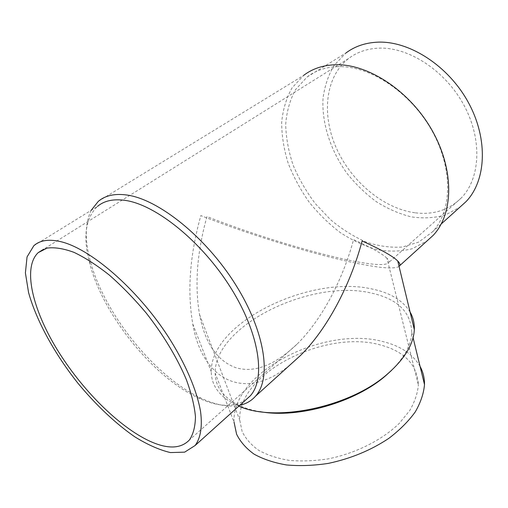 <?xml version="1.0" encoding="UTF-8"?>
<svg xmlns="http://www.w3.org/2000/svg" width="508" height="508" viewBox="0 0 508 508"><rect width="100%" height="100%" fill="white"/><g stroke="black" fill="none" stroke-linecap="round" stroke-linejoin="round"><path stroke-width="0.38" stroke-dasharray="2.54 1.91" d="M386.937 258.229C382.607 253.892 371.481 247.694 353.568 239.63C342.405 281.337 320.732 320.999 296.907 344.278C274.415 365.57 253.917 373.329 235.414 367.557C216.852 360.515 204.895 342.849 199.542 314.554C194.532 284.88 197.002 252.216 206.953 216.56C257.131 236.347 321.221 255.403 358.261 261.995C376.523 265.278 386.728 265.417 388.874 262.42C389.357 261.391 388.709 259.994 386.937 258.229L418.363 384.899C417.208 364.712 404.559 351.403 380.409 344.964C325.101 329.082 237.23 373.336 239.744 420.167L242.132 431.502C245.618 438.633 251.111 444.887 258.616 450.279C267.202 455.016 277.362 458.375 289.09 460.369C301.504 461.467 314.566 460.959 328.27 458.857C355.771 453.339 382.124 440.042 399.225 423.418L409.708 410.597C414.769 401.815 417.659 393.249 418.363 384.899M415.468 212.839C433.635 215.005 448.888 210.058 461.226 198.012C480.155 178.803 482.74 140.164 464.083 105.461C445.548 70.733 408.673 46.793 378.65 48.158C366.966 48.692 356.959 52.14 348.621 58.509C324.79 77.032 321.469 115.468 336.652 148.774C351.841 182.162 383.851 208.788 415.468 212.839M91.224 210.28C85.026 223.107 84.658 239.814 90.113 260.388C103.911 313.658 155.162 377.152 201.511 398.386C215.951 405.13 228.727 407.41 239.846 405.244M98.311 201.352L303.721 75.33L292.075 87.859C286.328 98.12 282.854 109.684 281.661 122.542C281.737 135.82 283.902 149.339 288.138 163.1C293.453 176.714 300.406 189.655 308.997 201.924C318.37 213.576 328.784 223.787 340.246 232.556C352.114 240.309 364.287 245.986 376.758 249.574C389.172 251.822 400.964 251.555 412.14 248.755L427.057 240.913M289.871 365.093C243.561 403.181 202.095 379.12 192.767 323.983C187.122 291.147 189.821 255.016 200.851 215.595C255.975 237.223 324.968 257.708 365.538 265.017C383.896 268.357 395.072 268.834 399.072 266.452M410.083 312.026C402.819 300.361 390.068 292.671 371.831 288.957C309.823 274.726 210.426 322.751 211.264 371.723C211.391 385.413 219.266 396.297 234.893 404.387L238.843 406.146M391.503 370.421C404.514 357.353 411.27 344.672 411.778 332.365C410.909 311.766 397.237 298.621 370.77 292.932C310.699 278.854 214.211 325.584 215.17 373.139C215.309 386.525 223.012 397.148 238.277 405.022C244.488 408.026 251.72 410.229 259.969 411.639M420.084 366.439C413.01 354.362 400.875 346.145 383.673 341.782C324.669 325.133 231.445 372.066 234.042 422.129L215.17 373.139M33.826 245.726L97.409 206.464C85.344 218.269 82.772 237.242 89.681 263.398C103.137 315.17 153.219 377.215 198.228 397.866C217.678 406.94 233.451 407.695 245.542 400.12M338.347 66.624C326.085 66.973 315.678 70.422 307.118 76.975L295.554 89.592C289.922 99.955 286.633 111.62 285.686 124.593C286.055 137.973 288.55 151.53 293.18 165.271C298.894 178.816 306.261 191.579 315.265 203.562L330.467 219.64C341.649 229.013 353.435 236.442 365.824 241.929C378.32 246.126 390.493 247.828 402.349 247.04L418.662 242.106L432.276 232.023C451.904 211.785 453.542 169.729 432.232 131.235C411.048 92.71 370.395 65.684 338.347 66.624M307.118 76.975L345.865 53.054L334.232 65.215C328.346 75.089 324.612 86.15 323.031 98.412C321.64 123.482 330.664 150.755 346.989 173.355C355.721 184.226 365.512 193.681 376.365 201.72C387.636 208.769 399.25 213.817 411.213 216.859C423.145 218.618 434.537 218.002 445.389 214.998L459.975 207.093M348.621 58.509L43.752 249.161M461.226 198.012L388.874 262.42M296.907 344.278L189.427 439.953M192.767 323.983L211.264 371.723M238.277 405.022L234.893 404.387M411.778 332.365L413.074 337.706M198.228 397.866L201.511 398.386M89.681 263.398L90.113 260.388M432.276 232.023L441.262 223.939M199.542 314.554L239.744 420.167"/><path stroke-width="0.76" d="M149.752 441.16C118.605 426.745 81.312 389.166 56.826 349.015C32.442 308.997 22.409 267.551 38.208 252.628L47.13 248.094C54.654 247.104 63.627 248.533 74.035 252.374C85.115 257.651 96.895 265.233 109.372 275.12C121.977 286.188 134.22 298.78 146.107 312.896C163.278 334.753 177.298 358.089 186.347 379.609C191.433 393.465 194.469 405.835 195.459 416.719C195.288 426.517 193.281 434.264 189.427 439.953C180.848 448.901 167.621 449.307 149.752 441.16M239.846 405.244C246.151 403.885 251.39 400.856 255.562 396.151C271.672 378.511 265.487 332.302 235.636 284.702C205.924 237.09 158.337 199.092 126.676 194.989C114.656 193.396 105.2 195.516 98.311 201.352L91.224 210.28M427.057 240.913L433.019 235.509C453.168 214.636 454.781 171.196 432.657 131.401C410.674 91.58 368.611 63.716 335.61 64.757C323.088 65.138 312.458 68.663 303.721 75.33M399.072 266.452L399.815 265.563C400.336 264.452 399.65 262.941 397.758 261.029C393.198 256.375 381.317 249.688 362.115 240.976C349.993 286.404 326.498 329.679 300.628 355.352L289.871 365.093M238.843 406.146C275.336 422.802 350.653 407.022 387.807 373.704C404.825 358.692 413.658 343.967 414.318 329.533C414.534 323.12 413.125 317.284 410.083 312.026M259.969 411.639C297.98 418.783 355.536 402.342 386.017 375.418L391.503 370.421M234.042 422.129L236.588 434.169C240.29 441.744 246.126 448.405 254.089 454.158C263.227 459.213 274.034 462.813 286.531 464.953C299.764 466.141 313.696 465.62 328.327 463.391C350.825 458.616 371.037 450.24 388.963 438.264C399.777 430.003 408.54 421.221 415.258 411.918C420.649 402.558 423.736 393.44 424.504 384.556C424.561 377.977 423.088 371.939 420.084 366.439M59.665 241.421C48.304 239.001 39.694 240.436 33.826 245.726L27.051 256.915L25.4 272.917L28.556 292.494C36.443 320.942 54.737 353.981 78.01 383.324C95.885 404.92 115.519 423.501 134.855 436.861C147.58 444.735 159.436 449.967 170.415 452.571L184.645 452.152L195.104 445.522C200.508 438.264 202.527 426.822 200.577 411.715C197.034 390.792 185.63 363.849 168.142 336.55C136.728 288.119 89.325 247.637 59.665 241.421M245.542 400.12L250.279 395.846C265.868 378.822 259.747 334.042 230.778 287.858C201.943 241.662 155.842 204.597 125.108 200.374C113.341 198.723 104.108 200.755 97.409 206.464M459.975 207.093L465.9 201.759C485.946 181.229 488.645 139.979 468.611 102.946C448.71 65.881 409.238 40.526 377.311 42.183C365.1 42.812 354.616 46.438 345.865 53.054M43.752 249.161L38.208 252.628M255.562 396.151L300.628 355.352M399.815 265.563L433.019 235.509M397.758 261.029L414.318 329.533M386.017 375.418L387.807 373.704M413.074 337.706L424.504 384.556M195.104 445.522L250.279 395.846M441.262 223.939L465.9 201.759"/></g></svg>
